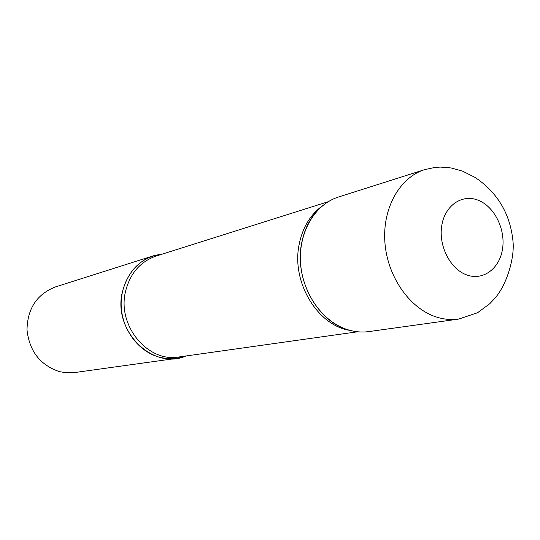 <?xml version="1.0" encoding="UTF-8"?>
<svg xmlns="http://www.w3.org/2000/svg" width="540" height="540" viewBox="0 0 540 540"><rect width="100%" height="100%" fill="white"/><g stroke="black" fill="none" stroke-linecap="round" stroke-linejoin="round"><path stroke-width="0.81" d="M347.74 329.717C322.927 322.103 302.501 293.605 300.537 262.913C298.445 232.214 314.975 204.323 338.486 197.006L424.764 169.601C399.782 177.35 382.34 208.096 384.885 242.251C387.288 276.399 409.455 308.273 435.996 316.885C443.637 319.376 451.19 320.112 458.663 319.086L369.002 331.574C361.969 332.539 354.881 331.925 347.74 329.717M159.138 357.143C138.726 351.56 122.411 330.149 121.23 306.828C119.954 283.507 133.893 261.907 153.488 255.778L162.824 253.942C141.939 256.757 128.459 269.42 122.384 291.917C112.496 330.946 153.036 370.67 185.969 355.988L176.749 358.351L172.996 358.709L165.416 358.412L159.138 357.143M176.749 358.351L73.703 372.688L66.028 372.776L59.474 371.635C40.23 365.155 29.403 351.25 27 329.913C27.445 308.549 36.909 294.233 55.377 286.949L153.488 255.778M322.657 205.632C311.742 214.738 304.729 227.313 301.603 243.351C293.963 280.598 318.924 323.959 351 330.622M466.952 275.009C450.461 269.372 438.413 246.078 441.72 225.835C444.778 205.49 462.058 193.712 478.13 200.205C494.249 206.408 505.521 228.845 502.592 248.542C499.898 268.312 483.395 280.949 466.952 275.009M328.185 201.717L156.114 256.061C140.191 261.664 129.985 273.517 125.489 291.627C117.032 325.775 148.001 362.806 178.997 356.967L357.676 331.769M322.164 206.037C310.135 214.886 302.447 227.792 299.093 244.755C291.283 282.4 317.824 325.964 350.379 330.466M458.663 319.086L477.556 312.741L489.794 303.689L494.552 298.647C506.223 285.836 514.769 258.809 513 241.346C510.26 213.921 497.637 192.625 475.139 177.464L462.625 171.173L451.008 167.94L440.424 167.076L435.125 167.4L424.764 169.601"/></g></svg>
